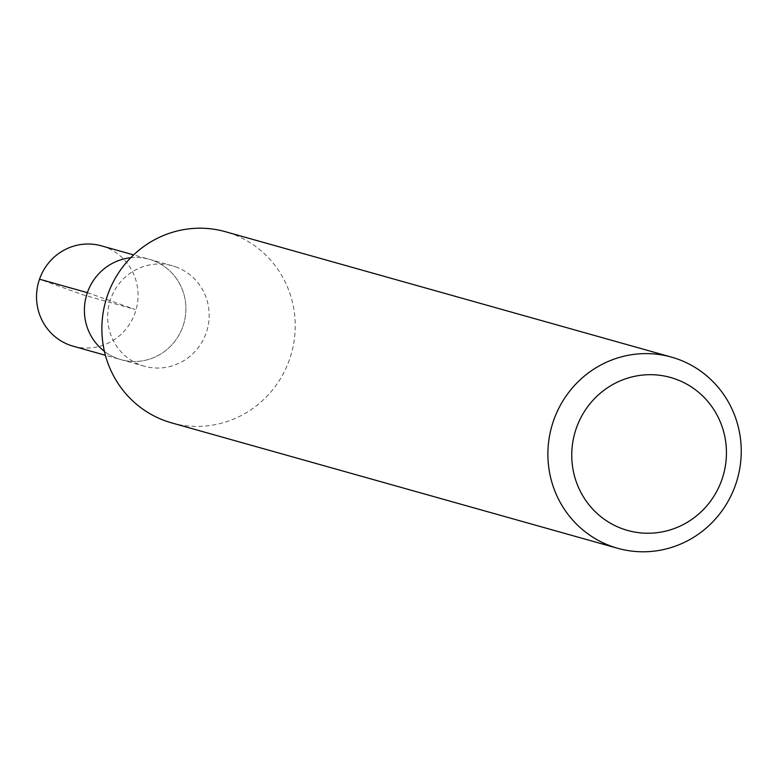 <?xml version="1.0" encoding="UTF-8"?>
<svg xmlns="http://www.w3.org/2000/svg" width="780" height="780" viewBox="0 0 780 780"><rect width="100%" height="100%" fill="white"/><g stroke="black" fill="none" stroke-linecap="round" stroke-linejoin="round"><path stroke-width="0.58" stroke-dasharray="3.9 2.92" d="M73.183 346.213A52.133 50.651 105.7 0 0 135.583 311.308A52.133 50.651 105.7 0 0 104.432 246.802A52.133 50.651 105.7 0 0 101.4 245.846M152.295 260.257A52.133 50.651 -74.3 0 1 183.446 324.763A52.133 50.651 -74.3 0 1 121.046 359.668A52.133 50.651 -74.3 0 1 118.014 358.712A52.133 50.651 -74.3 0 1 104.413 351.351A52.133 50.651 105.7 0 0 118.014 358.712A52.133 50.651 105.7 0 0 121.046 359.668A52.133 50.651 105.7 0 0 183.446 324.763A52.133 50.651 105.7 0 0 152.295 260.257A52.133 50.651 105.7 0 0 149.263 259.301A52.133 50.651 -74.3 0 1 152.295 260.257M130.728 257.731A52.133 50.651 -74.3 0 1 149.263 259.301A52.133 50.651 105.7 0 0 130.728 257.731M175.559 266.799A52.133 50.651 -74.3 0 1 206.71 331.305A52.133 50.651 -74.3 0 1 144.3 366.21A52.133 50.651 -74.3 0 1 141.268 365.255A52.133 50.651 -74.3 0 1 110.126 300.748A52.133 50.651 -74.3 0 1 172.526 265.834A52.133 50.651 -74.3 0 1 175.559 266.799M171.678 422.897A99.304 96.476 105.7 0 0 290.531 356.401A99.304 96.476 105.7 0 0 231.202 233.542A99.304 96.476 105.7 0 0 225.42 231.709M87.38 292.656L135.155 309.485L83.08 294.85L39.517 279.201M144.3 366.21L105.397 355.27M172.526 265.834L133.614 254.894"/><path stroke-width="1.17" d="M133.614 254.894L101.4 245.846A52.133 50.651 105.7 0 0 39 280.751A52.133 50.651 105.7 0 0 70.151 345.257A52.133 50.651 105.7 0 0 73.183 346.213L105.397 355.27M104.413 351.351A52.133 50.651 -74.3 0 1 86.395 295.776A52.133 50.651 -74.3 0 1 130.728 257.731A52.133 50.651 105.7 0 0 86.395 295.776A52.133 50.651 105.7 0 0 104.413 351.351M671.434 357.103L225.42 231.709A99.304 96.476 105.7 0 0 106.567 298.204A99.304 96.476 105.7 0 0 165.896 421.073A99.304 96.476 105.7 0 0 171.678 422.897L617.692 548.291A99.304 96.476 -74.3 0 1 611.91 546.458A99.304 96.476 -74.3 0 1 552.581 423.598A99.304 96.476 -74.3 0 1 671.434 357.103A99.304 96.476 -74.3 0 1 677.216 358.927A99.304 96.476 -74.3 0 1 736.544 481.796A99.304 96.476 -74.3 0 1 617.692 548.291M622.966 528.976A79.443 77.181 -74.3 0 1 576.293 428.317A79.443 77.181 -74.3 0 1 675.217 378.953A79.443 77.181 -74.3 0 1 721.9 479.612A79.443 77.181 -74.3 0 1 622.966 528.976M39.517 279.201L87.38 292.656"/></g></svg>
